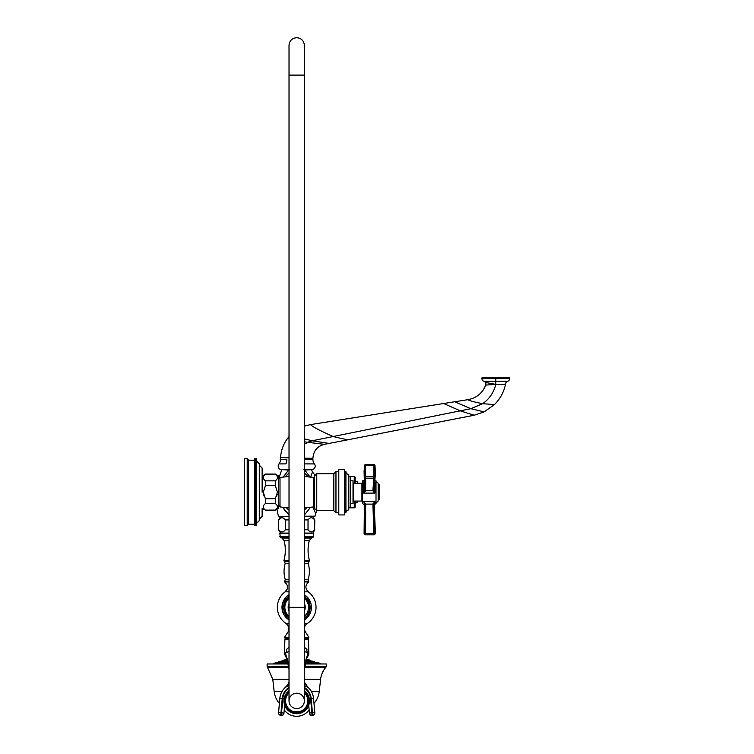 <?xml version="1.0" encoding="UTF-8"?>
<svg xmlns="http://www.w3.org/2000/svg" width="754" height="754" viewBox="0 0 754 754"><rect width="100%" height="100%" fill="white"/><g stroke="black" fill="none" stroke-linecap="round" stroke-linejoin="round"><path stroke-width="1.13" d="M312.74 507.027L315.69 513.38L316.944 510.665M304.371 514.973L310.516 507.329M312.91 516.594L304.371 516.594L314.456 516.594L312.91 516.594L314.616 519.921C312.42 517.046 310.233 517.046 308.037 519.921L304.371 519.921M315.144 475.322L312.505 472.032L310.459 477.518L304.729 470.015L311.166 469.676M304.748 470.025L304.456 469.676C313.249 469.676 313.249 469.676 304.456 469.676L303.919 469.676L304.456 469.676M311.628 469.676L304.371 469.676L311.628 469.676A3.553 3.553 0 0 0 314.427 463.927L304.371 463.899M289.018 469.676L281.76 469.676L289.018 469.676M289.479 469.676L288.933 469.676C280.139 469.676 280.139 469.676 288.933 469.676L289.206 469.987M286.859 459.516L280.488 459.327L286.859 459.516A7.106 4.335 -90 0 1 285.907 463.889L278.971 463.927A3.553 3.553 0 0 0 281.76 469.676M283.598 463.899L285.606 463.889M474.162 415.237L460.242 410.836L470.816 408.696L482.654 403.682C489.44 398.894 493.823 392.448 495.783 384.351L505.472 384.606C503.738 392.344 500.062 398.998 494.436 404.587L484.143 411.873L474.162 415.237L324.418 444.342C317.255 446.255 313.419 450.911 312.91 458.3L312.91 459.535L304.371 459.44M280.488 459.327L280.545 457.593C281.025 450.468 283.391 444.04 287.651 438.319L289.018 436.613M304.371 426.142L310.478 424.606L468.008 399.658C476.556 397.999 482.485 393.145 485.783 385.087L483.342 389.865M495.576 384.351L485.783 385.087L485.416 382.429L495.576 384.351L505.529 384.163A2.846 2.846 -178.8 0 1 505.472 384.606L505.133 384.606M505.472 384.606L505.529 384.163A3.27 3.27 0 0 1 507.744 381.251L483.823 381.251A2.809 2.809 0 0 1 481.919 378.602L481.919 377.895L509.647 377.895L509.647 378.602L481.919 378.602M485.84 384.917L485.783 385.087A2.846 2.846 -36.2 0 0 485.416 382.429A3.27 3.27 0 0 0 483.823 381.251M491.372 384.785L492.136 384.728M507.744 381.251A2.809 2.809 0 0 0 509.647 378.602M304.192 469.987L304.729 470.015M304.371 473.022L308.226 476.773M289.018 510.222L286.228 507.706M307.161 507.706L304.371 510.213M289.018 533.087L280.488 533.087L278.565 529.76L278.565 519.921L280.488 516.594L278.933 516.594L289.018 516.594M289.018 514.973L282.873 507.329L285.351 511.306M282.232 469.676L288.659 470.015L283.202 476.99M285.163 476.773L289.018 473.022M316.765 473.701L316.765 510.665L314.625 508.535L314.625 475.831L316.765 473.701L333.824 473.701L333.824 510.665L335.964 512.805L338.8 512.805M316.765 510.665L333.824 510.665M333.824 473.701L335.964 471.561L335.964 512.805M335.964 471.561L338.8 471.561M338.8 469.431L338.8 514.935L344.493 514.935L344.493 469.431L338.8 469.431M344.493 512.805L345.916 512.805A2.846 2.846 0 0 1 348.753 509.958L348.753 474.407A2.846 2.846 0 0 1 345.916 471.561L345.916 512.805A2.846 2.846 0 0 1 348.753 509.958M344.493 471.561L345.916 471.561A2.846 2.846 0 0 0 348.753 474.407M348.753 507.828L354.248 507.828A0.858 0.858 0 0 0 355.106 506.971L355.106 501.071L355.106 506.971M348.753 476.537L350.176 476.537L350.176 507.828M350.176 503.559L353.023 503.559L353.023 480.807L350.176 480.807M361.929 483.295L361.929 501.071L353.588 501.071L353.588 483.295L361.929 483.295L362.495 482.73M364.389 504.68L362.495 503.559L362.495 480.807L364.248 480.807M374.191 504.709L376.001 503.559L376.001 480.807L374.804 480.807L375.021 465.623L364.493 465.604L364.088 471.542L364.493 477.244L365.624 478.149L373.89 478.149L375.021 477.263L375.36 473.795L374.012 489.921L375.021 477.263L373.89 476.556L373.89 464.577L365.624 464.577A1.14 1.14 0 0 0 364.502 465.567L364.493 465.604M374.71 481.9L374.823 481.9C375.445 484.077 375.492 487.508 374.945 492.183L374.823 493.116L374.125 492.456L374.012 489.911A1.14 1.008 4.7 0 1 372.881 490.826L372.891 490.779A1.14 1.027 4.7 0 0 374.022 489.836M374.531 492.136L374.823 493.116L363.682 493.116L363.588 492.183C363.117 487.508 363.155 484.087 363.682 481.9L364.54 482.664M372.891 504.115L374.022 504.162L372.881 503.992L374.823 501.533L374.012 503.992L374.823 501.542C375.492 504.228 375.492 504.228 374.823 501.533L363.682 501.533L364.54 503.955L365.681 503.936L363.682 501.533C363.117 504.228 363.117 504.228 363.682 501.533L364.54 503.955L364.493 533.7L365.624 533.615L365.681 504.115L372.891 504.115L373.89 533.615L375.021 533.662L365.624 533.615L365.624 534.84L364.493 533.7M376.001 503.201L378.14 501.071L378.14 483.295L376.001 481.165M379.564 484.718L379.564 499.648L378.706 499.648L378.706 484.718L378.14 484.153L379.564 484.718M374.7 481.947L374.012 482.645M374.125 492.456L372.881 490.826L373.89 476.556L365.624 476.556L364.493 477.244L364.54 489.817A1.14 1.027 -0.4 0 0 365.681 490.779L365.624 464.577M364.399 492.466L363.993 492.145L363.682 493.116L365.681 490.779L372.891 490.779A1.14 1.027 4.7 0 0 374.022 489.846A1.14 1.027 4.7 0 1 372.891 490.779L372.881 490.826M365.681 490.854A1.14 0.999 -0.8 0 1 364.54 489.93L363.993 492.145L364.54 489.93L364.088 471.542M363.39 483.644L363.682 481.9L364.276 482.089M375.285 474.869L375.021 465.623M374.022 504.162L375.021 533.662L373.89 534.84L365.624 534.84M365.681 503.936L364.54 504.2M373.89 534.84L373.89 533.615M278.622 480.524L278.763 505.491L279.998 506.933L279.998 477.433L289.018 476.434M275.295 485.604L275.295 480.845C278.169 478.649 278.169 476.453 275.295 474.257L278.622 475.972L278.622 508.394L275.295 510.109C278.169 507.913 278.169 505.717 275.295 503.521L275.295 498.762L277.444 492.183L275.295 485.604L265.455 485.604L263.306 492.183L265.333 498.564M275.295 480.845L265.455 480.845C262.581 478.649 262.581 476.453 265.455 474.257L275.295 474.257M265.455 480.845L265.455 485.604M262.128 475.972L265.455 474.257M262.128 492.183L262.128 468.008L259.282 465.161M256.435 523.464L259.282 520.628L259.282 492.183L259.282 519.204L262.128 516.358L262.128 508.394L262.128 516.358M259.282 492.183L259.282 463.738L256.435 460.901M256.435 525.472L254.305 525.472L256.435 525.595L256.435 458.771L254.305 458.771L256.435 458.771M256.435 470.204L254.305 470.204L254.305 468.96L256.435 468.96L254.305 468.96L254.305 458.771M254.305 458.79L256.435 458.79M254.305 458.847L256.435 458.847M254.305 458.894L256.435 458.894M254.305 459.016L256.435 459.016M254.305 459.092L256.435 459.092M254.305 459.271L256.435 459.271M254.305 459.384L256.435 459.384M254.305 459.62L256.435 459.62M254.305 459.761L256.435 459.761M254.305 460.053L256.435 460.053M254.305 460.232L256.435 460.232M254.305 460.581L256.435 460.581M254.305 460.788L256.435 460.788M254.305 461.194L256.435 461.194M254.305 461.429L256.435 461.429M254.305 461.891L256.435 461.891M254.305 462.155L256.435 462.155M254.305 462.673L256.435 462.673M254.305 462.965L256.435 462.965M254.305 463.531L256.435 463.531M254.305 463.851L256.435 463.851M254.305 464.473L256.435 464.473M254.305 464.813L256.435 464.813M254.305 465.482L256.435 465.482M254.305 465.859L256.435 465.859M254.305 466.575L256.435 466.575M254.305 466.971L256.435 466.971M254.305 467.734L256.435 467.734M254.305 468.159L256.435 468.159M254.305 469.403L256.435 469.403M256.435 471.514L254.305 471.514L254.305 470.251L256.435 470.251M254.305 470.713L256.435 470.713M256.435 472.881L254.305 472.881L254.305 471.599L256.435 471.599M254.305 472.079L256.435 472.079M256.435 474.294L254.305 474.294L254.305 473.003L256.435 473.003M254.305 473.512L256.435 473.512M256.435 475.765L254.305 475.765L254.305 474.464L256.435 474.464M254.305 474.982L256.435 474.982M256.435 477.273L254.305 477.273L254.305 475.972L256.435 475.972M254.305 476.509L256.435 476.509M256.435 478.828L254.305 478.828L254.305 477.518L256.435 477.518M254.305 478.074L256.435 478.074M256.435 480.411L254.305 480.411L254.305 479.11L256.435 479.11M254.305 479.676L256.435 479.676M256.435 482.032L254.305 482.032L254.305 480.741L256.435 480.741M254.305 481.316L256.435 481.316M256.435 483.682L254.305 483.682L254.305 482.4L256.435 482.4M254.305 482.984L256.435 482.984M256.435 485.35L254.305 485.35L254.305 484.087L256.435 484.087M254.305 484.681L256.435 484.681M256.435 487.046L254.305 487.046L254.305 485.793L256.435 485.793M254.305 486.396L256.435 486.396M256.435 488.752L254.305 488.752L254.305 487.518L256.435 487.518M254.305 487.518L254.305 487.046M254.305 488.121L256.435 488.121M256.435 490.468L254.305 490.468L254.305 489.252L256.435 489.252M254.305 489.252L254.305 488.752M254.305 489.864L256.435 489.864M256.435 492.183L254.305 492.183L254.305 491.005L256.435 491.005M254.305 491.005L254.305 490.468M254.305 491.617L256.435 491.617M256.435 493.898L254.305 493.898L254.305 492.748L256.435 492.748M254.305 492.748L254.305 492.183M254.305 493.361L256.435 493.361M256.435 495.614L254.305 495.614L254.305 494.501L256.435 494.501M254.305 494.501L254.305 493.898M254.305 495.114L256.435 495.114M256.435 497.32L254.305 497.32L254.305 496.245L256.435 496.245M254.305 496.245L254.305 495.614M254.305 496.848L256.435 496.848M256.435 499.016L254.305 499.016L254.305 497.97L256.435 497.97M254.305 497.97L254.305 497.32M254.305 498.573L256.435 498.573M256.435 500.684L254.305 500.684L254.305 499.685L256.435 499.685M254.305 499.685L254.305 499.016M254.305 500.279L256.435 500.279M256.435 502.334L254.305 502.334L254.305 501.382L256.435 501.382M254.305 501.382L254.305 500.684M254.305 501.966L256.435 501.966M256.435 503.955L254.305 503.955L254.305 503.05L256.435 503.05M254.305 503.05L254.305 502.334M254.305 503.625L256.435 503.625M256.435 505.538L254.305 505.538L254.305 504.69L256.435 504.69M254.305 504.69L254.305 503.955M254.305 505.255L256.435 505.255M256.435 507.093L254.305 507.093L254.305 506.292L256.435 506.292M254.305 506.292L254.305 505.538M254.305 506.848L256.435 506.848M256.435 508.601L254.305 508.601L254.305 507.857L256.435 507.857M254.305 507.857L254.305 507.093M254.305 508.394L256.435 508.394M256.435 510.072L254.305 510.072L254.305 509.384L256.435 509.384M254.305 509.384L254.305 508.601M254.305 509.902L256.435 509.902M256.435 511.485L254.305 511.485L254.305 510.854L256.435 510.854M254.305 510.854L254.305 510.072M254.305 511.363L256.435 511.363M256.435 512.852L254.305 512.852L254.305 512.286L256.435 512.286M254.305 512.286L254.305 511.485M254.305 512.767L256.435 512.767M256.435 514.162L254.305 514.162L254.305 513.653L256.435 513.653M254.305 513.653L254.305 512.852M254.305 514.115L256.435 514.115M254.305 525.472L254.305 514.963L256.435 514.963M254.305 514.963L254.305 514.162M254.305 515.406L256.435 515.406M254.305 516.217L256.435 516.217M254.305 516.631L256.435 516.631M254.305 517.395L256.435 517.395M254.305 517.791L256.435 517.791M254.305 518.507L256.435 518.507M254.305 518.884L256.435 518.884M254.305 519.553L256.435 519.553M254.305 519.892L256.435 519.892M254.305 520.514L256.435 520.514M254.305 520.835L256.435 520.835M254.305 521.4L256.435 521.4M254.305 521.693L256.435 521.693M254.305 522.211L256.435 522.211M254.305 522.475L256.435 522.475M254.305 522.937L256.435 522.937M254.305 523.172L256.435 523.172M254.305 523.578L256.435 523.578M254.305 523.785L256.435 523.785M254.305 524.134L256.435 524.134M254.305 524.313L256.435 524.313M254.305 524.605L256.435 524.605M254.305 524.746L256.435 524.746M254.305 524.982L256.435 524.982M254.305 525.095L256.435 525.095M254.305 525.274L256.435 525.274M254.305 525.359L256.435 525.359M254.305 525.519L256.435 525.519M254.305 525.595L256.435 525.595M254.305 460.185L248.613 460.185L248.613 524.181L254.305 524.181M248.613 524.181L247.199 525.604L247.199 458.762L248.613 460.185M247.199 458.762L244.353 458.762L244.353 525.604L247.199 525.604M263.532 494.285L264.239 496.481M262.128 508.394L265.455 510.109C262.581 507.913 262.581 505.717 265.455 503.521L265.455 498.762L275.37 498.648M277.218 494.285L276.511 496.481M275.295 510.109L265.455 510.109M275.295 503.521L265.455 503.521M278.773 519.921C280.969 517.046 283.165 517.046 285.361 519.921L289.018 519.921M304.371 529.76L308.037 529.76L308.037 519.921M308.037 529.76C310.233 532.635 312.42 532.635 314.616 529.76L314.616 519.921M314.616 529.76L314.823 519.921M278.773 529.76C280.969 532.635 283.165 532.635 285.361 529.76L285.361 519.921M289.018 529.76L285.361 529.76M304.371 533.087L312.91 533.087L314.823 529.76M304.371 533.229L313.579 533.229L313.579 536.499L304.371 536.499M289.018 533.229L279.819 533.229L280.309 537.272L289.018 537.272M289.018 594.774A14.712 14.712 0 0 0 289.018 619.873M304.371 619.873A14.712 14.712 0 0 0 304.371 594.774M304.371 639.166L308.509 639.166L307.943 638.61L304.371 638.61L308.141 638.61L308.857 637.29L304.371 637.29M289.018 638.61L285.248 638.61L284.531 637.29L289.018 637.29M289.018 647.243L286.426 649.477C283.919 654.236 283.919 654.236 286.426 649.477A5.118 4.081 -126 0 1 285.38 653.247C284.239 654.312 284.239 654.312 285.37 653.247L289.018 664.397M289.018 639.166L284.88 639.166L284.56 654.142L285.549 655.989M304.371 651.239L308.018 653.247C309.149 654.312 309.149 654.312 308.018 653.247A5.118 4.081 -54 0 1 306.972 649.477C309.479 654.236 309.479 654.236 306.972 649.477L304.371 647.243M289.018 651.239L285.38 653.247M308.216 655.688L306.68 658.223L304.371 669.495M308.018 653.247L304.371 664.397M304.371 685.678L307.971 687.299L304.673 682.851A14.222 14.1 155.9 0 1 304.371 682.134L304.673 682.851A14.222 14.1 -24.1 0 1 304.371 682.134L307.896 687.233M307.802 687.148A14.222 13.723 142.9 0 1 306.086 685.273A14.222 13.723 142.9 0 1 304.371 682.238M285.417 687.299A16.918 16.88 0 0 0 279.838 698.393C280.299 693.944 282.184 690.221 285.502 687.224L289.018 685.678M305.577 684.547A14.222 14.1 155.9 0 1 304.673 682.851M287.821 684.547A14.222 14.1 24.1 0 0 289.018 682.134L288.725 682.822A14.222 14.1 -155.9 0 0 289.018 682.134L288.716 682.851M285.587 687.148A14.222 13.723 37.1 0 0 287.302 685.273A14.222 13.723 37.1 0 0 289.018 682.238M289.018 687.441A14.505 14.467 0 0 0 282.25 698.44L280.988 712.643L278.575 712.596A2.413 2.413 0 0 0 278.565 712.813L278.565 712.813A2.413 2.413 180 0 1 278.575 712.596L279.838 698.393L278.575 712.596M308.735 705.273L309.432 713.077L311.845 712.69L312.052 715.263A2.413 2.413 180 0 1 309.432 713.077L309.432 713.218A2.413 2.413 0 0 0 312.052 715.405L312.618 715.216L312.052 715.405A2.413 2.413 180 0 1 309.432 713.218L308.744 705.263A12.799 12.799 0 0 1 284.644 705.263L283.956 713.077A2.413 2.413 0 0 1 281.336 715.263L281.553 712.69L280.988 712.643L280.771 715.216A2.413 2.413 180 0 1 278.565 712.813L278.565 712.954A2.413 2.413 0 0 0 280.771 715.357L281.336 715.263L280.771 715.348A2.413 2.413 180 0 1 278.565 712.954A2.413 2.413 0 0 0 280.771 715.357L281.336 715.405A2.413 2.413 0 0 0 283.956 713.218L281.553 712.69L282.816 698.487A13.94 13.902 0 0 1 289.018 688.119M284.654 705.226L283.956 713.218A2.413 2.413 0 0 1 281.336 715.405A2.413 2.413 0 0 0 283.956 713.218L284.663 705.301M314.823 712.813A2.413 2.413 0 0 0 314.814 712.596A2.413 2.413 0 0 1 314.823 712.813L314.823 712.954A2.413 2.413 0 0 1 312.618 715.357L312.052 715.405L312.618 715.357A2.413 2.413 0 0 0 314.823 712.954L314.823 712.813A2.413 2.413 0 0 1 312.618 715.216L312.41 712.643L314.814 712.596L313.551 698.393A16.918 16.88 0 0 0 307.971 687.299M284.249 709.938A15.363 15.363 0 0 0 309.14 709.938M279.395 703.397A21.847 21.847 0 0 1 274.164 691.493L272.797 679.373L289.018 679.373M313.994 703.397A21.847 21.847 0 0 0 319.234 691.493L320.591 679.373L304.371 679.373M304.776 667.205L325.926 667.205A1.423 1.423 -90 0 0 326.275 666.272L325.926 667.205A22.413 22.413 -90 0 0 320.591 679.373L320.591 679.373M288.009 663.972L267.114 663.972L267.114 666.272L288.443 666.272M304.946 666.272L326.275 666.272L326.275 663.972L305.379 663.972M320.441 663.916L305.389 663.916L320.441 663.916L319.922 663.19L317.5 662.766M288 663.916L272.948 663.916L288 663.916M287.943 663.624L272.948 663.916M273.231 663.624L287.915 663.473M276.077 662.738L273.231 663.473M316.19 662.54L305.709 662.295M277.199 662.54L278.782 661.805L287.585 661.805M316.793 662.766L315.53 662.54M313.579 662.54L314.804 662.747M310.318 662.549L311.6 662.738M307.095 662.766L306.444 662.54L307.095 662.766M286.294 662.766L286.944 662.54M281.817 662.747L282.91 662.54M276.595 662.766L277.868 662.54L276.595 662.766M305.86 661.522L314.38 661.522L314.852 662.295M287.293 660.447L283.758 660.447L278.782 661.805M283.909 661.088L285.012 660.862L283.806 661.051M281.808 661.088L283.08 660.862L281.808 661.088M306.209 659.948L309.404 659.948L309.875 660.73L306.03 660.73M283.758 660.447L287.246 660.231M287.048 659.411L283.758 660.231M309.404 659.948L306.341 659.411M304.371 690.655A12.799 12.799 0 0 1 296.699 713.689A12.799 12.799 0 0 1 289.018 690.655M304.371 691.409A12.205 12.205 0 0 1 296.699 713.096A12.205 12.205 0 0 1 289.018 691.409M304.371 691.512A12.121 12.121 0 0 1 296.699 713.011A12.121 12.121 0 0 1 289.018 691.512M304.371 692.86A11.112 11.112 0 0 1 299.809 711.559L301.977 711.559A11.904 11.904 0 0 1 291.412 711.559L293.579 711.559A11.112 11.112 0 0 1 289.018 692.86M304.371 692.097A11.678 11.678 0 0 1 301.459 711.559L291.939 711.559A11.678 11.678 0 0 1 289.018 692.097M296.699 693.209A7.681 7.681 0 0 0 289.018 700.89A7.681 7.681 0 0 0 296.699 708.572A7.681 7.681 0 0 0 304.371 700.89A7.681 7.681 0 0 0 296.699 693.209M296.699 708.572A7.681 7.681 0 0 0 304.371 700.89L304.371 700.89A7.681 7.681 0 0 1 296.699 708.572A7.681 7.681 0 0 1 289.018 700.89L289.018 700.89A7.681 7.681 0 0 0 296.699 708.572M304.371 611.042A8.53 8.53 0 0 0 304.371 603.605M289.018 611.042A8.53 8.53 0 0 1 289.018 603.605M304.371 616.338A11.847 11.847 0 0 0 304.371 598.299M289.018 616.338A11.847 11.847 0 0 1 289.018 598.299M306.869 616.225L304.371 617.667L307.283 615.99L309.498 612.154L309.498 602.493L307.283 598.657L304.371 596.98L307.283 598.657M289.018 596.98L286.115 598.657L283.9 602.493L283.9 612.154L286.115 615.99L289.018 617.667L286.115 615.99M286.52 598.412L287.406 597.903M350.176 476.537L354.248 476.537L354.248 483.295M355.106 483.295L355.106 477.395A0.858 0.858 0 0 0 354.248 476.537M355.106 501.071L355.106 504.841A2.271 2.271 0 0 1 357.377 502.56L357.377 501.702A0.556 0.556 0 0 1 357.933 501.146L358.8 501.071M355.106 479.525A2.271 2.271 0 0 0 357.377 481.806L357.377 482.664A0.556 0.556 0 0 0 357.933 483.22L357.933 483.295M357.377 501.702L357.377 502.56M358.8 483.295L357.933 483.22M315.69 513.38L315.002 516.179L304.371 516.179M312.91 459.535A7.106 7.106 -30 0 0 314.427 463.927M312.91 458.3L304.371 458.187M280.488 459.563A7.106 7.106 37.4 0 1 278.971 463.927M282.467 459.544L284.173 459.525M289.018 457.867L280.545 457.593M304.371 444.294L307.641 442.296L304.371 441.787M289.018 438.658L287.651 438.319M324.418 444.342L307.641 442.296L312.203 440.77L304.371 438.856M329.046 443.437L312.203 440.77L460.242 410.836L443.625 403.522M349.62 439.441C349.931 440.279 344.455 439.309 333.193 436.519C320.007 430.704 312.429 426.736 310.478 424.606M484.143 411.873L470.816 408.696L454.719 401.759M494.436 404.587L482.654 403.682C473.003 401.722 468.13 400.383 468.008 399.658M495.783 384.351L495.783 377.895M289.018 516.179L278.933 516.594M363.682 481.9L364.276 481.9M304.371 507.932L313.391 506.933L313.391 477.433L314.625 478.875M289.018 536.499L279.819 536.499M304.371 537.272L313.08 537.272L313.579 536.499M304.371 538.054L311.411 538.054L313.08 537.272M289.018 538.054L281.977 538.054L280.309 537.272M289.018 540.712L284.164 540.712L281.977 538.054M304.371 540.712L309.225 540.712C307.613 547.357 307.689 553.983 309.46 560.599L304.371 560.599M289.018 560.599L283.928 560.599C285.7 553.983 285.775 547.357 284.164 540.712M289.018 561.598L284.409 561.598L283.928 560.599M304.371 561.598L308.98 561.598L309.46 560.599M304.371 563.313L308.188 563.313L308.98 561.598M289.018 563.313L285.21 563.313L284.409 561.598M289.018 579.609L285.257 579.609C283.655 574.18 283.636 568.752 285.21 563.313M304.371 579.609L308.132 579.609C309.743 574.18 309.753 568.752 308.188 563.313M304.371 581.221L308.725 581.221L308.132 579.609M289.018 581.221L284.663 581.221L285.257 579.609M289.018 581.947L284.673 581.947L284.663 581.221M304.371 581.947L308.725 581.947L308.725 581.221M304.371 591.824L308.263 591.824C304.965 588.374 305.116 585.076 308.725 581.947M289.018 591.824L285.125 591.824C286.793 589.345 290.243 587.724 284.673 581.947M289.018 623.615L286.275 623.615A19.34 19.34 0 0 1 285.125 591.824M304.371 623.615L307.114 623.615A19.34 19.34 0 0 0 308.263 591.824M304.371 631.861L305.332 631.861L308.857 637.29M289.018 631.861L288.056 631.861C289.121 631.909 289.065 629.665 287.868 625.113L286.275 623.615M282.25 698.44L279.838 698.393M309.291 698.628L310.582 698.487L311.845 712.69L312.41 712.643L311.148 698.44A14.505 14.467 0 0 0 304.371 687.441M311.148 698.44L313.551 698.393C313.099 693.944 311.204 690.221 307.886 687.224C311.204 690.221 313.099 693.944 313.551 698.393L314.814 712.596L313.551 698.393M310.582 698.487A13.94 13.902 0 0 0 304.371 688.119M284.098 698.628L282.816 698.487M282.015 691.493L274.164 691.493M319.234 691.493L311.383 691.493M288.612 667.205L267.463 667.205L272.797 679.373M320.158 663.624L305.445 663.624M305.474 663.473L320.158 663.473M273.466 663.19L287.858 663.19M305.53 663.19L319.922 663.19M287.689 662.295L278.546 662.295M287.359 660.73L283.523 660.73M279.008 661.522L287.528 661.522M305.804 661.805L314.616 661.805M314.616 662.021L305.756 662.021M287.632 662.021L278.782 662.021M309.64 660.447L306.096 660.447M306.143 660.231L309.64 660.231M283.994 659.948L287.18 659.948M289.018 700.89L289.018 607.319L304.371 607.319L304.371 700.89M289.018 75.098L304.371 75.098L304.371 45.381C303.919 40.716 301.364 38.152 296.699 37.7C292.034 38.152 289.47 40.716 289.018 45.381L289.018 607.319M354.248 501.071L354.248 507.828M315.002 516.179L314.456 516.594M312.505 472.032L311.675 470.015M485.783 385.087L483.371 389.818M485.416 382.429L485.699 382.919M281.713 470.015L278.622 478.752M276.925 509.374L278.396 516.179M353.588 497.876L353.023 497.876M353.588 486.49L353.023 486.49M361.929 501.071L362.495 501.636M378.706 499.648L378.14 500.222M364.502 465.557L364.097 472.183M375.011 465.567L375.36 473.785L375.011 465.567A1.14 1.14 0 0 0 373.89 464.577M375.426 533.662L374.286 534.84L375.426 533.662L374.191 504.746M364.088 533.7L365.228 534.84L364.088 533.7L364.389 504.709M313.391 506.933L314.625 505.491M304.371 476.434L313.391 477.433M279.998 506.933L289.018 507.932M279.998 477.433L278.763 478.875M275.295 510.317L265.455 510.317M275.295 474.049L265.455 474.049M375.322 474.417L374.804 480.807L375.322 474.417M278.565 529.76L278.565 519.921M311.411 538.054L309.225 540.712M307.114 623.615C304.248 625.867 303.655 628.619 305.332 631.861M288.056 631.861L284.531 637.29M284.88 639.166L285.455 638.61M308.509 639.166L308.829 654.142L306.765 657.95M285.144 655.716L285.794 656.234M285.559 655.98L287.18 659.92L289.018 669.495M309.432 713.218L308.735 705.329M267.463 667.205L267.114 666.272M309.875 660.73L314.38 661.522M285.502 687.224L287.293 685.292L285.502 687.224M304.371 607.319L304.371 75.098M289.018 619.288L282.477 607.319L289.018 595.349M304.371 595.349L310.912 607.319L305.936 618.139L304.371 619.288"/></g></svg>
